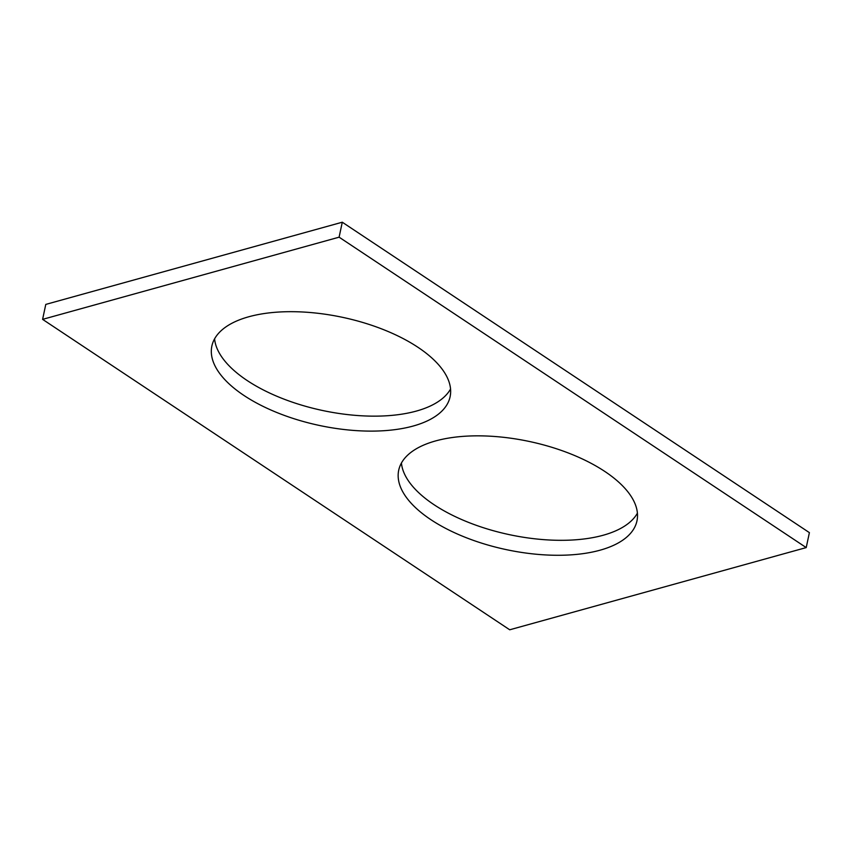 <?xml version="1.0" encoding="UTF-8"?>
<svg xmlns="http://www.w3.org/2000/svg" width="852" height="852" viewBox="0 0 852 852"><rect width="100%" height="100%" fill="white"/><g stroke="black" fill="none" stroke-linecap="round" stroke-linejoin="round"><path stroke-width="1.28" d="M806.216 547.591L509.72 629.788L42.6 319.362L45.784 304.409L342.28 222.212L809.4 532.638L806.216 547.591L339.107 237.175L342.28 222.212M413.199 426.032A121.793 55.295 -168 0 0 450.112 396.712A121.793 55.295 -168 0 0 342.483 317.317A121.793 55.295 -168 0 0 211.86 346.072A121.793 55.295 -168 0 0 278.402 413.145A121.793 55.295 -168 0 0 413.199 426.032M214.597 338.84A121.793 55.295 -168 0 0 289.158 401.047A121.793 55.295 -168 0 0 416.383 411.069A121.793 55.295 -168 0 0 450.559 388.991M600.042 550.2A121.793 55.295 -168 0 0 636.966 520.881A121.793 55.295 -168 0 0 529.326 441.474A121.793 55.295 -168 0 0 398.704 470.24A121.793 55.295 -168 0 0 465.256 537.314A121.793 55.295 -168 0 0 600.042 550.2M401.441 463.009A121.793 55.295 -168 0 0 476.012 525.215A121.793 55.295 -168 0 0 603.227 535.237A121.793 55.295 -168 0 0 637.402 513.16M42.6 319.362L339.107 237.175"/></g></svg>

